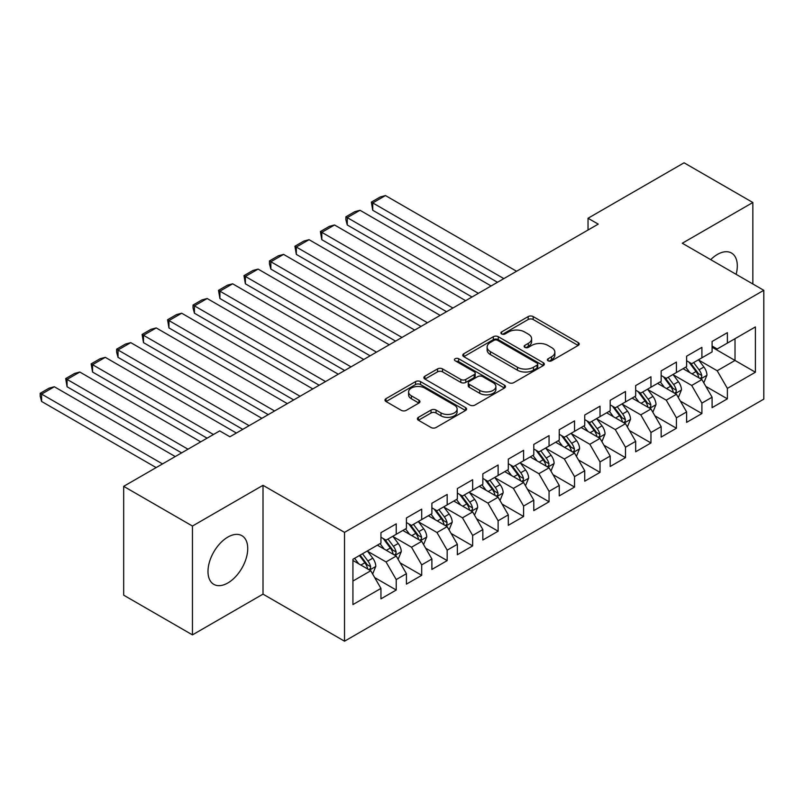 <?xml version="1.0" encoding="UTF-8"?>
<svg xmlns="http://www.w3.org/2000/svg" width="804" height="804" viewBox="0 0 804 804"><rect width="100%" height="100%" fill="white"/><g stroke="black" fill="none" stroke-linecap="round" stroke-linejoin="round"><path stroke-width="1.21" d="M548.117 360.795A2.472 1.427 0 0 0 551.614 360.795L578.187 345.449A3.538 2.04 0 0 0 579.222 344.011A3.538 2.04 0 0 0 578.187 342.564L533.183 316.585A3.538 2.04 0 0 0 528.178 316.585L501.616 331.921A2.472 1.427 0 0 0 500.892 332.926A2.472 1.427 0 0 0 501.616 333.941A2.472 1.427 0 0 0 505.113 333.941L508.55 331.951A11.316 6.532 0 0 1 524.55 331.951L528.308 334.122A11.316 6.532 0 0 1 531.615 338.735A11.316 6.532 0 0 1 528.308 343.358L524.861 345.348A2.472 1.427 0 0 0 524.138 346.353A2.472 1.427 0 0 0 524.861 347.368A2.472 1.427 0 0 0 528.369 347.368L531.806 345.378A11.316 6.532 0 0 1 547.805 345.378L551.554 347.549A11.316 6.532 0 0 1 554.871 352.162A11.316 6.532 0 0 1 551.554 356.785L548.117 358.765A2.472 1.427 0 0 0 547.393 359.78A2.472 1.427 0 0 0 548.117 360.795L548.117 358.765M227.854 582.96A28.1 16.221 120 0 0 246.215 558.207A28.1 16.221 120 0 0 241.903 535.685A28.1 16.221 120 0 0 227.854 537.082A28.1 16.221 120 0 0 209.502 561.835A28.1 16.221 120 0 0 213.804 584.357A28.1 16.221 120 0 0 227.854 582.96M736.132 274.335A28.1 16.221 120 0 0 731.489 253.029A28.1 16.221 120 0 0 717.439 254.416A28.1 16.221 120 0 0 710.716 259.652M418.412 417.336A3.538 2.04 0 0 0 417.376 418.783A3.538 2.04 0 0 0 418.412 420.231L431.044 427.517A3.538 2.04 0 0 0 436.039 427.517L465.546 410.482A3.538 2.04 0 0 0 466.581 409.045A3.538 2.04 0 0 0 465.546 407.598L420.542 381.609A3.538 2.04 0 0 0 415.537 381.609L386.041 398.643A3.538 2.04 0 0 0 385.005 400.09A3.538 2.04 0 0 0 386.041 401.538L401.286 410.341A3.538 2.04 0 0 0 406.291 410.341L418.914 403.045A3.538 2.04 0 0 0 419.949 401.608A3.538 2.04 0 0 0 418.914 400.161L411.357 395.799A9.457 5.457 0 0 1 408.583 391.93A9.457 5.457 0 0 1 414.422 386.885A9.457 5.457 0 0 1 424.733 388.071L454.361 405.176A9.457 5.457 0 0 1 457.124 409.045A9.457 5.457 0 0 1 451.285 414.09A9.457 5.457 0 0 1 440.984 412.904L436.039 410.05A3.538 2.04 0 0 0 431.044 410.05L418.412 417.336L418.412 420.231M192.447 526.047L192.447 634.879L263.008 594.136L263.008 485.314L192.447 526.047L123.675 486.34L219.703 430.894L229.894 436.783L598.226 224.125L588.036 218.246L588.036 230.004M263.008 485.314L344.524 532.369L763.8 290.304L763.8 399.136L344.524 641.2L344.524 532.369M752.845 283.983L752.845 202.507L682.284 243.24L763.8 290.304M752.845 202.507L684.073 162.8L588.036 218.246M508.801 382.624A3.538 2.04 0 0 0 513.806 382.624L543.303 365.589A3.538 2.04 0 0 0 544.338 364.142A3.538 2.04 0 0 0 543.303 362.704L498.299 336.715A3.538 2.04 0 0 0 493.304 336.715L463.797 353.75A3.538 2.04 0 0 0 462.762 355.197A3.538 2.04 0 0 0 463.797 356.644L508.801 382.624M456.159 361.328A2.472 1.427 0 0 1 458.672 361.679L458.672 358.735L504.43 385.146A3.538 2.04 0 0 1 505.465 386.593A3.538 2.04 0 0 1 504.43 388.041L474.923 405.075A3.538 2.04 0 0 1 469.918 405.075L424.914 379.086L424.914 376.202A3.538 2.04 0 0 0 423.879 377.639A3.538 2.04 0 0 0 424.914 379.086M424.914 376.202L437.547 368.905A3.538 2.04 0 0 1 442.542 368.905L460.792 379.448A3.538 2.04 0 0 0 465.797 379.448L474.169 374.614A3.538 2.04 0 0 0 475.204 373.167A3.538 2.04 0 0 0 474.169 371.729L455.175 360.755A2.472 1.427 0 0 1 454.441 359.74A2.472 1.427 0 0 1 455.968 358.423A2.472 1.427 0 0 1 458.672 358.735M712.093 347.217L735.017 360.453L735.017 338.685L755.398 326.926L727.379 343.097L727.379 332.655L712.093 341.479L712.093 351.921L701.902 357.81L701.902 347.368L686.616 356.192L686.616 366.634L676.425 372.513L676.425 362.071L661.149 370.895L661.149 381.337L650.959 387.216L650.959 376.774L635.673 385.598L635.673 396.04L625.482 401.93L625.482 391.488L610.196 400.312L610.196 410.754L600.015 416.633L600.015 406.191L584.729 415.015L584.729 425.457L574.538 431.336L574.538 420.894L559.252 429.718L559.252 440.16L549.062 446.049L549.062 435.607L533.786 444.431L533.786 454.873L523.595 460.752L523.595 450.31L508.309 459.134L508.309 469.576L498.118 475.455L498.118 465.013L482.842 473.837L482.842 484.279L472.651 490.169L472.651 479.727L457.365 488.551L457.365 498.993L447.175 504.872L447.175 494.43L431.889 503.254L431.889 513.696L421.708 519.575L421.708 509.133L406.422 517.957L406.422 528.399L396.231 534.288L396.231 523.846L380.945 532.67L380.945 543.112L352.926 559.282L352.926 604.578L380.945 588.407L370.755 570.76L352.926 560.458M755.398 326.926L755.398 372.222L727.379 388.392L717.188 370.744L698.716 360.091M705.852 386.412L727.379 398.834L727.379 388.392M727.379 398.834L712.093 407.658L712.093 397.216L701.902 403.106L691.711 385.458L673.249 374.795M680.375 401.116L701.902 413.547L701.902 403.106M701.902 413.547L686.616 422.371L686.616 411.929L676.425 417.809L666.245 400.161L647.773 389.498M654.908 415.829L676.425 428.251L676.425 417.809M676.425 428.251L661.149 437.074L661.149 426.633L650.959 432.512L640.768 414.864L622.296 404.201M629.431 430.532L650.959 442.954L650.959 432.512M650.959 442.954L635.673 451.778L635.673 441.336L625.482 447.225L615.291 429.577L596.829 418.914M603.955 445.235L625.482 457.667L625.482 447.225M625.482 457.667L610.196 466.491L610.196 456.049L600.015 461.928L589.824 444.28L571.353 433.617M578.488 459.948L600.015 472.37L600.015 461.928M600.015 472.37L584.729 481.194L584.729 470.752L574.538 476.631L564.348 458.983L545.886 448.32M553.011 474.651L574.538 487.073L574.538 476.631M574.538 487.073L559.252 495.897L559.252 485.455L549.062 491.344L538.881 473.697L520.409 463.034M527.545 489.355L549.062 501.786L549.062 491.344M549.062 501.786L533.786 510.61L533.786 500.168L523.595 506.048L513.404 488.4L494.932 477.737M502.068 504.068L523.595 516.49L523.595 506.048M523.595 516.49L508.309 525.313L508.309 514.872L498.118 520.751L487.927 503.103L469.466 492.44M476.601 518.771L498.118 531.193L498.118 520.751M498.118 531.193L482.842 540.017L482.842 529.575L472.651 535.464L462.461 517.816L443.989 507.153M451.124 533.474L472.651 545.906L472.651 535.464M472.651 545.906L457.365 554.73L457.365 544.288L447.175 550.167L436.984 532.519L418.522 521.856M425.648 548.187L447.175 560.609L447.175 550.167M447.175 560.609L431.889 569.433L431.889 558.991L421.708 564.87L411.517 547.222L393.045 536.559M400.181 562.89L421.708 575.312L421.708 564.87M421.708 575.312L406.422 584.136L406.422 573.694L396.231 579.583L386.041 561.936L367.569 551.273M374.704 577.594L396.231 590.025L396.231 579.583M396.231 590.025L380.945 598.849L380.945 588.407M380.945 537.223L386.041 540.167L396.231 534.288M352.926 581.051L370.755 570.76M406.422 522.52L411.517 525.464L421.708 519.575M386.041 561.936L396.231 556.046L377.377 545.172M406.422 573.694L396.231 556.046M431.889 507.816L436.984 510.751L447.175 504.872M411.517 547.222L421.708 541.343L402.854 530.459M431.889 558.991L421.708 541.343M457.365 493.103L462.461 496.048L472.651 490.169M436.984 532.519L447.175 526.64L428.321 515.756M457.365 544.288L447.175 526.64M482.842 478.4L487.927 481.345L498.118 475.455M462.461 517.816L472.651 511.927L453.798 501.053M482.842 529.575L472.651 511.927M508.309 463.697L513.404 466.632L523.595 460.752M487.927 503.103L498.118 497.224L479.274 486.34M508.309 514.872L498.118 497.224M533.786 448.984L538.881 451.928L549.062 446.049M513.404 488.4L523.595 482.521L504.741 471.636M533.786 500.168L523.595 482.521M559.252 434.281L564.348 437.225L574.538 431.336M538.881 473.697L549.062 467.807L530.218 456.933M559.252 485.455L549.062 467.807M584.729 419.577L589.824 422.512L600.015 416.633M564.348 458.983L574.538 453.104L555.685 442.22M584.729 470.752L574.538 453.104M610.196 404.864L615.291 407.809L625.482 401.93M589.824 444.28L600.015 438.401L581.161 427.517M610.196 456.049L600.015 438.401M635.673 390.161L640.768 393.106L650.959 387.216M615.291 429.577L625.482 423.688L606.638 412.814M635.673 441.336L625.482 423.688M661.149 375.458L666.245 378.393L676.425 372.513M640.768 414.864L650.959 408.985L632.105 398.101M661.149 426.633L650.959 408.985M686.616 360.745L691.711 363.689L701.902 357.81M666.245 400.161L676.425 394.282L657.582 383.397M686.616 411.929L676.425 394.282M712.093 346.042L717.188 348.986L727.379 343.097M691.711 385.458L701.902 379.568L683.048 368.694M712.093 397.216L701.902 379.568M123.675 486.34L123.675 595.171L192.447 634.879M263.008 594.136L344.524 641.2M717.188 370.744L735.017 360.453L755.398 372.222M549.112 361.137L551.554 359.73A11.316 6.532 0 0 0 554.871 355.107L554.871 352.162M531.615 338.735L531.615 341.68A11.316 6.532 0 0 1 528.308 346.303L525.856 347.71M578.136 345.479L533.183 319.52A3.538 2.04 0 0 0 528.178 319.52L502.6 334.293M543.263 365.619L498.299 339.66A3.538 2.04 0 0 0 493.304 339.66L463.848 356.664M537.052 365.157A2.472 1.427 0 0 0 537.775 364.142A2.472 1.427 0 0 0 537.052 363.137L497.545 340.323A2.472 1.427 0 0 0 494.048 340.323L490.42 342.424A11.316 6.532 0 0 0 487.113 347.037A11.316 6.532 0 0 0 490.42 351.66L517.424 367.247A11.316 6.532 0 0 0 533.434 367.247L537.052 365.157L537.052 368.101A2.472 1.427 0 0 0 537.775 367.086L537.775 364.142M487.113 347.037L487.113 349.981A11.316 6.532 0 0 0 490.42 354.604L490.42 351.66M537.052 368.101L533.434 370.192A11.316 6.532 0 0 1 517.424 370.192L490.42 354.604M424.964 379.116L437.547 371.85L437.547 368.905M475.204 373.167L475.204 376.111A3.538 2.04 0 0 1 474.169 377.558L465.797 382.392A3.538 2.04 0 0 1 460.792 382.392L442.542 371.85A3.538 2.04 0 0 0 437.547 371.85M458.672 361.679L504.379 388.061M479.737 390.382A9.457 5.457 0 0 0 490.048 391.568A9.457 5.457 0 0 0 495.887 386.523A9.457 5.457 0 0 0 493.113 382.664L482.671 376.634A3.538 2.04 0 0 0 477.676 376.634L469.295 381.468A3.538 2.04 0 0 0 468.26 382.915A3.538 2.04 0 0 0 469.295 384.352L479.737 390.382L479.737 393.327A9.457 5.457 0 0 0 490.048 394.513A9.457 5.457 0 0 0 495.887 389.468L495.887 386.523M468.26 382.915L468.26 385.85A3.538 2.04 0 0 0 469.295 387.297L469.295 384.352M479.737 393.327L469.295 387.297M457.124 409.045L457.124 411.98A9.457 5.457 0 0 1 451.285 417.025A9.457 5.457 0 0 1 440.984 415.839L436.039 412.995A3.538 2.04 0 0 0 431.044 412.995L418.462 420.251M408.583 391.93L408.583 394.875A9.457 5.457 0 0 0 411.357 398.734L411.357 395.799M418.864 403.075L411.357 398.734M465.496 410.512L420.542 384.553A3.538 2.04 0 0 0 415.537 384.553L386.081 401.558M703.791 382.835L706.947 375.126A9.547 5.507 -120 0 0 703.902 367.006L698.485 359.78M503.847 278.616L372.744 202.92L385.478 195.563L516.59 271.26M689.862 372.624L685.752 367.137M372.744 210.276L371.347 202.105L372.744 202.92L372.744 210.276L497.485 282.284M683.822 369.136L683.36 368.513M700.103 378.533L701.58 377.207L701.791 375.538A9.547 5.507 -120 0 0 699.058 369.8L693.651 362.574M690.556 363.026L697.239 371.94A4.864 2.804 60 0 1 698.123 373.418L701.791 375.538M688.877 362.051L696.003 371.559A9.547 5.507 60 0 1 698.736 377.307L698.927 377.86M371.347 202.105L380.262 196.96L385.478 195.563M678.315 397.548L681.47 389.839A9.547 5.507 -120 0 0 678.425 381.709L673.018 374.483M478.38 293.319L347.268 217.623L360.011 210.276L491.113 285.963M664.395 387.327L660.275 381.84M347.268 224.979L345.871 219.753L345.871 216.819L347.268 217.623L347.268 224.979L472.008 296.998M658.355 383.84L657.883 383.217M674.626 393.236L676.114 391.91L676.315 390.241A9.547 5.507 -120 0 0 673.581 384.503L668.174 377.277M665.089 377.729L671.772 386.654A4.864 2.804 60 0 1 672.657 388.131L676.315 390.241M663.411 376.764L670.526 386.272A9.547 5.507 60 0 1 673.26 392.01L673.45 392.563M345.871 216.819L354.785 211.673L360.011 210.276M652.838 412.251L656.004 404.543A9.547 5.507 -120 0 0 652.948 396.412L647.542 389.196M452.903 308.022L321.801 232.336L334.534 224.979L465.647 300.676M638.919 402.04L634.808 396.543M321.801 239.682L320.394 231.522L321.801 232.336L321.801 239.682L446.542 311.701M632.879 398.553L632.416 397.93M649.16 407.95L650.637 406.613L650.848 404.955A9.547 5.507 -120 0 0 648.114 399.206L642.697 391.99M639.612 392.432L646.295 401.357A4.864 2.804 60 0 1 647.18 402.834L650.848 404.955M637.934 391.468L645.059 400.975A9.547 5.507 60 0 1 647.793 406.713L647.984 407.266M320.394 231.522L329.318 226.376L334.534 224.979M627.371 426.954L630.527 419.246A9.547 5.507 -120 0 0 627.482 411.125L622.065 403.899M427.437 322.736L296.324 247.039L309.068 239.682L440.17 315.379M613.442 416.743L609.331 411.256M296.324 254.396L294.927 246.225L296.324 247.039L296.324 254.396L421.065 326.404M607.412 413.256L606.94 412.633M623.683 422.653L625.16 421.326L625.371 419.658A9.547 5.507 -120 0 0 622.638 413.919L617.231 406.693M614.135 407.146L620.829 416.06A4.864 2.804 60 0 1 621.703 417.537L625.371 419.658M612.457 406.171L619.582 415.678A9.547 5.507 60 0 1 622.316 421.427L622.507 421.979M294.927 246.225L303.842 241.079L309.068 239.682M601.894 441.667L605.05 433.959A9.547 5.507 -120 0 0 602.005 425.829L596.598 418.603M401.96 337.439L270.858 261.742L283.591 254.396L414.693 330.082M587.975 431.446L583.855 425.959M270.858 269.099L269.451 263.873L269.451 260.938L270.858 261.742L270.858 269.099L395.588 341.117M581.935 427.959L581.473 427.336M598.216 437.356L599.694 436.029L599.905 434.361A9.547 5.507 -120 0 0 597.171 428.622L591.754 421.396M588.669 421.849L595.352 430.773A4.864 2.804 60 0 1 596.236 432.25L599.905 434.361M586.99 420.884L594.116 430.391A9.547 5.507 60 0 1 596.839 436.13L597.04 436.683M269.451 260.938L278.365 255.793L283.591 254.396M576.428 456.37L579.583 448.662A9.547 5.507 -120 0 0 576.538 440.532L571.121 433.316M376.493 352.142L245.381 276.455L258.114 269.099L389.226 344.795M562.499 446.16L558.388 440.662M245.381 283.802L243.984 275.641L245.381 276.455L245.381 283.802L370.121 355.82M556.468 442.672L555.996 442.049M572.739 452.069L574.217 450.732L574.428 449.074A9.547 5.507 -120 0 0 571.694 443.326L566.287 436.11M563.192 436.552L569.875 445.476A4.864 2.804 60 0 1 570.76 446.954L574.428 449.074M561.514 435.587L568.639 445.094A9.547 5.507 60 0 1 571.373 450.833L571.564 451.386M243.984 275.641L252.898 270.496L258.114 269.099M550.951 471.074L554.107 463.365A9.547 5.507 -120 0 0 551.062 455.245L545.655 448.019M351.016 366.855L219.914 291.159L232.647 283.802L363.75 359.499M537.032 460.863L532.911 455.365M219.914 298.515L218.507 290.344L219.914 291.159L219.914 298.515L344.645 370.523M530.992 457.375L530.519 456.752M547.263 466.772L548.75 465.446L548.951 463.777A9.547 5.507 -120 0 0 546.217 458.039L540.811 450.813M537.725 451.265L544.409 460.179A4.864 2.804 60 0 1 545.293 461.657L548.951 463.777M536.047 450.29L543.162 459.798A9.547 5.507 60 0 1 545.896 465.546L546.087 466.099M218.507 290.344L227.421 285.199L232.647 283.802M525.474 485.787L528.64 478.078A9.547 5.507 -120 0 0 525.585 469.948L520.178 462.722M325.54 381.558L194.437 305.862L207.171 298.515L338.283 374.202M511.555 475.566L507.445 470.079M194.437 313.218L193.04 307.992L193.04 305.058L194.437 305.862L194.437 313.218L319.178 385.237M505.515 472.079L505.053 471.456M521.796 481.475L523.273 480.149L523.484 478.48A9.547 5.507 -120 0 0 520.751 472.742L515.334 465.516M512.248 465.968L518.932 474.893A4.864 2.804 60 0 1 519.816 476.37L523.484 478.48M510.57 465.003L517.696 474.511A9.547 5.507 60 0 1 520.429 480.249L520.62 480.802M193.04 305.058L201.955 299.912L207.171 298.515M500.008 500.49L503.163 492.782A9.547 5.507 -120 0 0 500.118 484.651L494.701 477.425M300.073 396.261L168.961 320.575L181.704 313.218L312.806 388.915M486.078 490.279L481.968 484.782M168.961 327.921L167.564 319.761L168.961 320.575L168.961 327.921L293.701 399.94M480.048 486.792L479.576 486.169M496.319 496.189L497.797 494.852L498.008 493.194A9.547 5.507 -120 0 0 495.274 487.445L489.867 480.229M486.782 480.671L493.465 489.596A4.864 2.804 60 0 1 494.339 491.073L498.008 493.194M485.093 479.707L492.219 489.214A9.547 5.507 60 0 1 494.952 494.952L495.143 495.505M167.564 319.761L176.478 314.615L181.704 313.218M474.531 515.193L477.687 507.485A9.547 5.507 -120 0 0 474.641 499.364L469.234 492.138M274.596 410.975L143.494 335.278L156.227 327.921L287.329 403.618M460.612 504.982L456.501 499.485M143.494 342.635L142.087 334.464L143.494 335.278L143.494 342.635L268.234 414.643M454.572 501.495L454.109 500.872M470.853 510.892L472.33 509.565L472.541 507.897A9.547 5.507 -120 0 0 469.807 502.158L464.39 494.932M461.305 495.385L467.988 504.299A4.864 2.804 60 0 1 468.873 505.776L472.541 507.897M459.627 494.41L466.752 503.917A9.547 5.507 60 0 1 469.476 509.666L469.677 510.218M142.087 334.464L151.001 329.318L156.227 327.921M449.064 529.906L452.22 522.198A9.547 5.507 -120 0 0 449.175 514.068L443.758 506.842M249.129 425.678L118.017 349.981L130.75 342.635L261.863 418.321M435.135 519.685L431.024 514.198M118.017 357.338L116.62 352.112L116.62 349.177L118.017 349.981L118.017 357.338L242.758 429.356M429.105 516.198L428.632 515.575M445.376 525.595L446.853 524.268L447.064 522.6A9.547 5.507 -120 0 0 444.331 516.861L438.924 509.635M435.828 510.088L442.512 519.012A4.864 2.804 60 0 1 443.396 520.489L447.064 522.6M434.15 509.123L441.275 518.63A9.547 5.507 60 0 1 444.009 524.369L444.2 524.922M116.62 349.177L125.535 344.032L130.75 342.635M423.587 544.609L426.743 536.901A9.547 5.507 -120 0 0 423.698 528.771L418.291 521.545M213.462 434.502L92.55 364.694L105.284 357.338L236.386 433.034M409.668 534.399L405.548 528.901M92.55 372.041L91.143 363.88L92.55 364.694L92.55 372.041L207.1 438.18M403.628 530.911L403.156 530.288M419.899 540.308L421.386 538.971L421.587 537.313A9.547 5.507 -120 0 0 418.864 531.565L413.447 524.349M410.362 524.791L417.045 533.715A4.864 2.804 60 0 1 417.929 535.193L421.587 537.313M408.683 523.826L415.799 533.333A9.547 5.507 60 0 1 418.532 539.072L418.733 539.625M91.143 363.88L100.058 358.735L105.284 357.338M398.111 559.313L401.276 551.604A9.547 5.507 -120 0 0 398.231 543.484L392.814 536.258M187.995 449.205L67.074 379.398L79.807 372.041L200.729 441.858M384.191 549.102L380.081 543.604M67.074 386.754L65.677 378.583L67.074 379.398L67.074 386.754L181.624 452.883M378.151 545.614L377.689 544.991M394.432 555.011L395.91 553.685L396.121 552.016A9.547 5.507 -120 0 0 393.387 546.278L387.98 539.052M384.885 539.504L391.568 548.418A4.864 2.804 60 0 1 392.452 549.896L396.121 552.016M383.206 538.529L390.332 548.037A9.547 5.507 60 0 1 393.066 553.785L393.256 554.338M65.677 378.583L74.591 373.438L79.807 372.041M372.644 574.026L375.8 566.317A9.547 5.507 -120 0 0 372.754 558.187L367.348 550.961M162.519 463.918L41.597 394.101L54.34 386.754L175.252 456.561M358.725 563.805L354.604 558.318M41.597 401.457L40.2 396.231L40.2 393.297L41.597 394.101L41.597 401.457L156.147 467.586M368.956 569.714L370.433 568.388L370.644 566.719A9.547 5.507 -120 0 0 367.91 560.981L362.503 553.755M360.112 555.142L366.101 563.132A4.864 2.804 60 0 1 366.986 564.609L370.644 566.719M359.448 555.524L364.855 562.75A9.547 5.507 60 0 1 367.589 568.488L367.78 569.041M40.2 393.297L49.114 388.151L54.34 386.754M551.554 359.73L551.554 356.785M524.861 347.368L524.861 345.348M528.308 346.303L528.308 343.358M501.616 333.941L501.616 331.921M528.178 319.52L528.178 316.585M533.183 319.52L533.183 316.585M578.187 345.449L578.187 342.564M463.797 356.644L463.797 353.75M493.304 339.66L493.304 336.715M498.299 339.66L498.299 336.715M543.303 365.589L543.303 362.704M517.424 370.192L517.424 367.247M533.434 370.192L533.434 367.247M442.542 371.85L442.542 368.905M460.792 382.392L460.792 379.448M465.797 382.392L465.797 379.448M474.169 377.558L474.169 374.614M504.43 388.041L504.43 385.146M431.044 412.995L431.044 410.05M436.039 412.995L436.039 410.05M440.984 415.839L440.984 412.904M418.914 403.045L418.914 400.161M386.041 401.538L386.041 398.643M415.537 384.553L415.537 381.609M420.542 384.553L420.542 381.609M465.546 410.482L465.546 407.598M700.706 378.885L706.877 375.317M699.058 369.8L703.902 367.006M692.013 373.86L696.003 371.559M675.229 393.588L681.41 390.02M673.581 384.503L678.425 381.709M666.536 388.573L670.526 386.272M649.763 408.291L655.933 404.724M648.114 399.206L652.948 396.412M641.069 403.276L645.059 400.975M624.286 423.004L630.467 419.437M622.638 413.919L627.482 411.125M615.593 417.979L619.582 415.678M598.809 437.708L604.99 434.14M597.171 428.622L602.005 425.829M590.126 432.693L594.116 430.391M573.342 452.411L579.523 448.843M571.694 443.326L576.538 440.532M564.649 447.396L568.639 445.094M547.866 467.124L554.046 463.556M546.217 458.039L551.062 455.245M539.172 462.099L543.162 459.798M522.399 481.827L528.57 478.259M520.751 472.742L525.585 469.948M513.706 476.812L517.696 474.511M496.922 496.53L503.103 492.963M495.274 487.445L500.118 484.651M488.229 491.515L492.219 489.214M471.456 511.243L477.626 507.676M469.807 502.158L474.641 499.364M462.762 506.218L466.752 503.917M445.979 525.947L452.16 522.379M444.331 516.861L449.175 514.068M437.286 520.932L441.275 518.63M420.502 540.65L426.683 537.082M418.864 531.565L423.698 528.771M411.819 535.635L415.799 533.333M395.035 555.363L401.206 551.795M393.387 546.278L398.231 543.484M386.342 550.338L390.332 548.037M369.559 570.066L375.739 566.498M367.91 560.981L372.754 558.187M360.865 565.051L364.855 562.75"/></g></svg>
